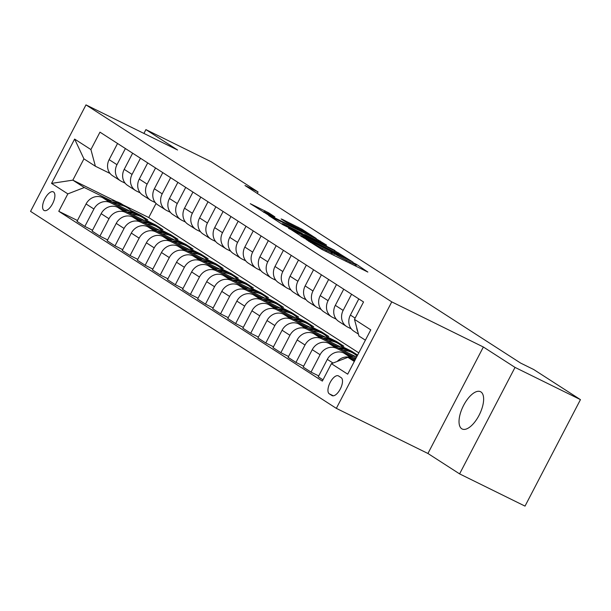 <?xml version="1.0" encoding="UTF-8"?>
<svg xmlns="http://www.w3.org/2000/svg" width="611" height="611" viewBox="0 0 611 611"><rect width="100%" height="100%" fill="white"/><g stroke="black" fill="none" stroke-linecap="round" stroke-linejoin="round"><path stroke-width="0.92" d="M306.248 239.504L321.615 249.28L367.853 272.063L356.656 264.464L352.875 262.547L354.685 263.738A10.204 0.466 27.5 0 1 355.518 264.395A10.204 0.466 27.5 0 1 350.256 262.127L346.406 260.233A10.204 0.466 27.5 0 1 334.393 253.741L330.795 251.969A10.204 0.466 27.5 0 1 331.628 252.626A10.204 0.466 27.5 0 1 326.366 250.357L322.516 248.463A10.204 0.466 27.5 0 1 310.503 241.971L306.248 239.504M461.74 428.762A20.782 9.134 -63.8 0 0 462.145 428.991A20.782 9.134 -63.8 0 0 479.291 414.854A20.782 9.134 -63.8 0 0 480.918 391.926A20.782 9.134 -63.8 0 0 480.513 391.704A20.782 9.134 -63.8 0 0 463.367 405.841A20.782 9.134 -63.8 0 0 461.74 428.762M43.946 210.39A10.395 4.567 -63.8 0 0 44.145 210.505A10.395 4.567 -63.8 0 0 52.722 203.432A10.395 4.567 -63.8 0 0 53.531 191.969A10.395 4.567 -63.8 0 0 53.333 191.854A10.395 4.567 -63.8 0 0 44.756 198.926A10.395 4.567 -63.8 0 0 43.946 210.39M268.657 212.811L250.289 203.684L268.275 214.919L316.154 238.405L301.926 229.201L282.503 219.456L281.113 218.952L287.094 222.801L298.619 228.659A8.531 0.39 27.5 0 1 309.349 234.639A8.531 0.39 27.5 0 1 304.958 232.738L274.515 217.745A8.531 0.39 27.5 0 1 263.784 211.765A8.531 0.39 27.5 0 1 268.183 213.667L274.897 216.874L268.657 212.811L268.206 213.674M177.572 150.008L145.907 129.608L211.33 161.839L258.071 191.953L244.988 185.507L520.625 363.079L533.708 369.525L580.45 399.632L515.027 367.402L483.362 347.002L391.766 301.88L85.983 104.886L177.572 150.008M288.759 228.117L305.095 238.641L352.975 262.127L334.996 250.892L288.606 228.407M282.931 224.756L268.703 215.546L316.582 239.031L326.572 245.118L306.18 235.174L304.538 234.464L308.761 237.228L334.843 250.434L282.931 224.756M341.198 377.674L338.547 375.964A10.066 4.422 -63.8 0 0 338.349 375.857A10.066 4.422 -63.8 0 0 330.047 382.7A10.066 4.422 -63.8 0 0 329.26 393.805L331.91 395.516A10.066 4.422 -63.8 0 0 332.109 395.63A10.066 4.422 -63.8 0 0 340.411 388.779A10.066 4.422 -63.8 0 0 341.198 377.674M391.766 301.88L336.34 408.362L30.55 211.368L85.983 104.886M365.393 340.174L358.955 336.035L354.479 319.362L363.545 301.956L99.975 132.159L90.909 149.565L95.385 166.238L83.928 158.852L72.839 180.146L84.303 187.531L111.294 200.828M354.479 319.362L370.762 329.856L347.697 374.169L331.406 363.682L347.873 357.328L354.708 360.696M77.46 220.502L58.778 211.299L322.348 381.088L331.406 363.682M58.778 211.299L67.836 193.886L51.553 183.392L74.626 139.079L90.909 149.565M483.362 347.002L427.929 453.484L459.594 473.884L515.027 367.402M459.594 473.884L525.017 506.114L580.45 399.632M145.907 129.608L143.921 133.427M427.929 453.484L336.34 408.362M257.3 193.443L258.071 191.953M347.873 357.328L354.304 361.475M156.065 203.455L148.733 217.539L358.787 352.86M148.733 217.539L123.048 204.884M116.487 201.653L72.839 180.146L51.553 183.392M131.06 210.566L140.561 215.248L140.202 215.943M141.744 216.928L147.801 219.914L140.561 215.248M92.536 230.217L84.845 226.421L77.001 221.373L86.067 203.959A12.991 11.655 -57.2 0 1 102.526 197.605L129.44 210.864M84.845 226.421L93.911 209.015A12.991 11.655 -57.2 0 1 110.37 202.661L126.37 210.543M146.136 220.281L155.645 224.963L155.278 225.658M156.821 226.643L162.877 229.621L155.645 224.963M107.612 239.924L99.921 236.136L92.085 231.088L101.143 213.674A12.991 11.655 -57.2 0 1 117.61 207.32L144.517 220.579M99.921 236.136L108.987 218.73A12.991 11.655 -57.2 0 1 125.446 212.376L141.446 220.258M161.22 229.996L170.721 234.677L170.362 235.365M171.897 236.358L177.961 239.336L170.721 234.677M122.696 249.639L115.005 245.851L107.162 240.803L116.227 223.389A12.991 11.655 -57.2 0 1 132.686 217.035L159.593 230.294M115.005 245.851L124.064 228.438A12.991 11.655 -57.2 0 1 140.522 222.083L156.531 229.973M176.296 239.711L185.797 244.392L185.439 245.08M186.981 246.065L193.038 249.051L185.797 244.392M137.773 259.354L130.082 255.566L122.238 250.518L131.304 233.104A12.991 11.655 -57.2 0 1 147.763 226.75L174.677 240.008M130.082 255.566L139.148 238.153A12.991 11.655 -57.2 0 1 155.606 231.798L171.607 239.68M191.373 249.425L200.874 254.107L200.515 254.795M202.058 255.78L208.114 258.766L200.874 254.107M152.849 269.069L145.158 265.281L137.315 260.225L146.38 242.819A12.991 11.655 -57.2 0 1 162.839 236.465L189.754 249.723M145.158 265.281L154.224 247.867A12.991 11.655 -57.2 0 1 170.683 241.513L186.683 249.395M206.449 259.133L215.958 263.815L215.591 264.51M217.134 265.495L223.191 268.481L215.958 263.815M167.926 278.784L160.235 274.996L152.399 269.94L161.457 252.534A12.991 11.655 -57.2 0 1 177.923 246.18L204.83 259.431M160.235 274.996L169.3 257.582A12.991 11.655 -57.2 0 1 185.759 251.228L201.76 259.11M221.533 268.848L231.034 273.529L230.675 274.224M232.211 275.21L238.275 278.196L231.034 273.529M183.01 288.499L175.319 284.703L167.475 279.655L176.541 262.241A12.991 11.655 -57.2 0 1 193 255.887L219.907 269.145M175.319 284.703L184.377 267.297A12.991 11.655 -57.2 0 1 200.836 260.943L216.844 268.825M236.61 278.563L246.111 283.244L245.752 283.939M247.295 284.925L253.351 287.911L246.111 283.244M198.086 298.206L190.395 294.418L182.552 289.37L191.617 271.956A12.991 11.655 -57.2 0 1 208.076 265.602L234.991 278.86M190.395 294.418L199.461 277.012A12.991 11.655 -57.2 0 1 215.92 270.658L231.92 278.54M251.686 288.277L261.187 292.959L260.828 293.654M262.371 294.639L268.428 297.618L261.187 292.959M213.163 307.921L205.472 304.133L197.628 299.085L206.694 281.671A12.991 11.655 -57.2 0 1 223.152 275.317L250.067 288.575M205.472 304.133L214.537 286.727A12.991 11.655 -57.2 0 1 230.996 280.373L246.997 288.255M266.763 297.992L276.271 302.674L275.912 303.362M277.447 304.354L283.504 307.333L276.271 302.674M228.247 317.636L220.548 313.848L212.712 308.799L221.77 291.386A12.991 11.655 -57.2 0 1 238.237 285.031L265.143 298.29M220.548 313.848L229.614 296.434A12.991 11.655 -57.2 0 1 246.073 290.08L262.073 297.969M281.847 307.707L291.348 312.389L290.989 313.076M292.532 314.062L298.588 317.048L291.348 312.389M243.323 327.351L235.632 323.563L227.788 318.507L236.854 301.101A12.991 11.655 -57.2 0 1 253.313 294.746L280.22 308.005M235.632 323.563L244.69 306.149A12.991 11.655 -57.2 0 1 261.149 299.795L277.157 307.677M296.923 317.422L306.424 322.096L306.065 322.791M307.608 323.777L313.664 326.763L306.424 322.096M258.4 337.066L250.709 333.278L242.865 328.222L251.931 310.816A12.991 11.655 -57.2 0 1 268.389 304.461L295.304 317.72M250.709 333.278L259.774 315.864A12.991 11.655 -57.2 0 1 276.233 309.51L292.234 317.392M312 327.129L321.501 331.811L321.142 332.506M322.684 333.491L328.741 336.478L321.501 331.811M273.476 346.781L265.785 342.992L257.949 337.936L267.007 320.531A12.991 11.655 -57.2 0 1 283.466 314.176L310.38 327.427M265.785 342.992L274.851 325.579A12.991 11.655 -57.2 0 1 291.31 319.225L307.31 327.106M327.084 336.844L336.585 341.526L336.226 342.221M337.761 343.206L343.817 346.193L336.585 341.526M288.56 356.496L280.861 352.7L273.025 347.651L282.083 330.238A12.991 11.655 -57.2 0 1 298.55 323.883L325.457 337.142M280.861 352.7L289.927 335.294A12.991 11.655 -57.2 0 1 306.386 328.939L322.387 336.821M342.16 346.559L351.661 351.241L351.302 351.936M357.626 355.083L351.661 351.241M303.636 366.203L295.945 362.415L288.102 357.366L297.167 339.953A12.991 11.655 -57.2 0 1 313.626 333.598L340.533 346.857M352.845 352.921L357.55 355.243M295.945 362.415L305.004 345.009A12.991 11.655 -57.2 0 1 321.47 338.654L337.471 346.536M318.713 375.918L311.022 372.13L303.178 367.081L312.244 349.668A12.991 11.655 -57.2 0 1 328.703 343.313L355.617 356.572M311.022 372.13L320.088 354.716A12.991 11.655 -57.2 0 1 336.546 348.362L352.547 356.251M322.998 379.843L318.262 376.796L327.32 359.383A12.991 11.655 -57.2 0 1 343.779 353.028L355.655 358.878M337.249 361.429A12.991 11.655 -57.2 0 1 351.623 358.077L355.167 359.826M351.325 328.886L347.628 327.068A12.991 11.655 -57.2 0 1 346.59 326.48A12.991 11.655 -57.2 0 1 343.153 310.403L351.569 294.235M336.249 319.179L332.552 317.353A12.991 11.655 -57.2 0 1 331.506 316.765A12.991 11.655 -57.2 0 1 328.076 300.688L336.493 284.527M321.165 309.464L317.476 307.639A12.991 11.655 -57.2 0 1 316.429 307.05A12.991 11.655 -57.2 0 1 313 290.973L321.409 274.813M306.088 299.749L302.392 297.931A12.991 11.655 -57.2 0 1 301.353 297.336A12.991 11.655 -57.2 0 1 297.924 281.259L306.332 265.098M291.012 290.034L287.315 288.216A12.991 11.655 -57.2 0 1 286.276 287.621A12.991 11.655 -57.2 0 1 282.84 271.544L291.256 255.383M275.935 280.319L272.239 278.501A12.991 11.655 -57.2 0 1 271.192 277.913A12.991 11.655 -57.2 0 1 267.763 261.836L276.18 245.668M260.851 270.604L257.162 268.787A12.991 11.655 -57.2 0 1 256.116 268.198A12.991 11.655 -57.2 0 1 252.687 252.122L261.096 235.953M245.775 260.889L242.078 259.072A12.991 11.655 -57.2 0 1 241.04 258.484A12.991 11.655 -57.2 0 1 237.603 242.407L246.019 226.246M230.698 251.182L227.002 249.357A12.991 11.655 -57.2 0 1 225.963 248.769A12.991 11.655 -57.2 0 1 222.526 232.692L230.943 216.531M215.622 241.467L211.925 239.649A12.991 11.655 -57.2 0 1 210.879 239.054A12.991 11.655 -57.2 0 1 207.45 222.977L215.866 206.816M200.538 231.752L196.849 229.935A12.991 11.655 -57.2 0 1 195.803 229.339A12.991 11.655 -57.2 0 1 192.373 213.262L200.782 197.101M185.461 222.037L181.765 220.22A12.991 11.655 -57.2 0 1 180.726 219.632A12.991 11.655 -57.2 0 1 177.289 203.547L185.706 187.386M170.385 212.323L166.688 210.505A12.991 11.655 -57.2 0 1 165.65 209.917A12.991 11.655 -57.2 0 1 162.213 193.84L170.629 177.671M155.301 202.608L151.612 200.79A12.991 11.655 -57.2 0 1 150.566 200.202A12.991 11.655 -57.2 0 1 147.136 184.125L155.553 167.956M140.225 192.893L136.536 191.075A12.991 11.655 -57.2 0 1 135.489 190.487A12.991 11.655 -57.2 0 1 132.06 174.41L140.469 158.249M125.148 183.185L121.452 181.36A12.991 11.655 -57.2 0 1 120.413 180.772A12.991 11.655 -57.2 0 1 116.976 164.695L125.392 148.534M110.072 173.471L95.385 166.238M357.825 331.819A12.991 11.655 -57.2 0 1 356.679 327.565M358.443 334.118L353.822 331.139A12.991 11.655 -57.2 0 1 350.393 315.062L358.81 298.901M346.59 326.48L338.746 321.432A12.991 11.655 -57.2 0 1 335.317 305.347L343.726 289.186M331.506 316.765L323.67 311.717A12.991 11.655 -57.2 0 1 320.233 295.64L328.649 279.471M316.429 307.05L308.593 302.002A12.991 11.655 -57.2 0 1 305.156 285.925L313.573 269.757M301.353 297.336L293.509 292.287A12.991 11.655 -57.2 0 1 290.08 276.21L298.496 260.049M286.276 287.621L278.433 282.572A12.991 11.655 -57.2 0 1 275.003 266.495L283.412 250.334M271.192 277.913L263.356 272.857A12.991 11.655 -57.2 0 1 259.919 256.78L268.336 240.619M256.116 268.198L248.28 263.142A12.991 11.655 -57.2 0 1 244.843 247.065L253.26 230.905M241.04 258.484L233.196 253.435A12.991 11.655 -57.2 0 1 229.767 237.351L238.183 221.19M225.963 248.769L218.119 243.72A12.991 11.655 -57.2 0 1 214.69 227.643L223.099 211.475M210.879 239.054L203.043 234.005A12.991 11.655 -57.2 0 1 199.606 217.928L208.023 201.76M195.803 229.339L187.967 224.29A12.991 11.655 -57.2 0 1 184.53 208.214L192.946 192.053M180.726 219.632L172.882 214.576A12.991 11.655 -57.2 0 1 169.453 198.499L177.87 182.338M165.65 209.917L157.806 204.861A12.991 11.655 -57.2 0 1 154.377 188.784L162.786 172.623M150.566 200.202L142.73 195.146A12.991 11.655 -57.2 0 1 139.293 179.069L147.709 162.908M135.489 190.487L127.646 185.439A12.991 11.655 -57.2 0 1 124.216 169.354L132.633 153.193M120.413 180.772L112.569 175.724A12.991 11.655 -57.2 0 1 109.14 159.647L117.549 143.478M84.303 187.531L67.836 193.886M74.626 139.079L83.928 158.852M303.636 237.549L346.101 258.209A10.204 0.466 27.5 0 0 334.095 251.717L306.355 238.053A10.204 0.466 27.5 0 0 301.093 235.777A10.204 0.466 27.5 0 0 301.918 236.442L303.491 237.824M286.719 225.589A8.531 0.39 27.5 0 0 282.32 223.687A8.531 0.39 27.5 0 0 293.059 229.667L305.424 235.663L301.2 232.898L286.719 225.589M350.393 356.282A24.845 22.286 -57.2 0 1 356.732 356.809M355.19 358.649A24.845 22.286 -57.2 0 1 355.778 358.649M356.213 357.817A24.845 22.286 122.8 0 0 353.326 357.725M343.107 350.409A24.845 22.286 -57.2 0 1 353.968 353.647A24.845 22.286 -57.2 0 1 357.091 356.129M335.317 346.567A24.845 22.286 -57.2 0 1 347.934 349.759L350.225 351.233A24.845 22.286 122.8 0 0 338.242 348.01M340.113 348.934A24.845 22.286 -57.2 0 1 351.676 352.173L353.968 353.647M350.943 351.722A24.845 22.286 122.8 0 0 350.225 351.233M328.031 340.694A24.845 22.286 -57.2 0 1 338.891 343.932A24.845 22.286 -57.2 0 1 343.015 347.46M320.233 336.86A24.845 22.286 -57.2 0 1 332.858 340.044L335.149 341.526A24.845 22.286 122.8 0 0 323.166 338.303M325.037 339.22A24.845 22.286 -57.2 0 1 336.6 342.458L338.891 343.932M335.867 342.007A24.845 22.286 122.8 0 0 335.149 341.526M312.954 330.986A24.845 22.286 -57.2 0 1 323.815 334.217A24.845 22.286 -57.2 0 1 327.939 337.753M305.156 327.145A24.845 22.286 -57.2 0 1 317.781 330.33L320.072 331.811A24.845 22.286 122.8 0 0 308.089 328.588M309.96 329.505A24.845 22.286 -57.2 0 1 321.516 332.743L323.815 334.217M320.783 332.292A24.845 22.286 122.8 0 0 320.072 331.811M297.87 321.271A24.845 22.286 -57.2 0 1 308.731 324.502A24.845 22.286 -57.2 0 1 312.855 328.038M290.08 317.43A24.845 22.286 -57.2 0 1 302.705 320.622L304.996 322.096A24.845 22.286 122.8 0 0 293.013 318.873M294.876 319.797A24.845 22.286 -57.2 0 1 306.439 323.028L308.731 324.502M305.706 322.577A24.845 22.286 122.8 0 0 304.996 322.096M282.794 311.557A24.845 22.286 -57.2 0 1 293.654 314.787A24.845 22.286 -57.2 0 1 297.778 318.323M275.003 307.715A24.845 22.286 -57.2 0 1 287.621 310.907L289.912 312.381A24.845 22.286 122.8 0 0 277.929 309.158M279.8 310.083A24.845 22.286 -57.2 0 1 291.363 313.313L293.654 314.787M290.63 312.863A24.845 22.286 122.8 0 0 289.912 312.381M267.717 301.842A24.845 22.286 -57.2 0 1 278.578 305.08A24.845 22.286 -57.2 0 1 282.702 308.608M259.919 298A24.845 22.286 -57.2 0 1 272.544 301.192L274.835 302.666A24.845 22.286 122.8 0 0 262.852 299.443M264.723 300.368A24.845 22.286 -57.2 0 1 276.287 303.598L278.578 305.08M275.553 303.148A24.845 22.286 122.8 0 0 274.835 302.666M252.641 292.127A24.845 22.286 -57.2 0 1 263.494 295.365A24.845 22.286 -57.2 0 1 267.626 298.894M244.843 288.285A24.845 22.286 -57.2 0 1 257.468 291.478L259.759 292.952A24.845 22.286 122.8 0 0 247.776 289.729M249.647 290.653A24.845 22.286 -57.2 0 1 261.202 293.883L263.494 295.365M260.469 293.433A24.845 22.286 122.8 0 0 259.759 292.952M237.557 282.412A24.845 22.286 -57.2 0 1 248.417 285.65A24.845 22.286 -57.2 0 1 252.542 289.179M229.767 278.57A24.845 22.286 -57.2 0 1 242.391 281.763L244.683 283.237A24.845 22.286 122.8 0 0 232.692 280.021M234.563 280.938A24.845 22.286 -57.2 0 1 246.126 284.176L248.417 285.65M245.393 283.725A24.845 22.286 122.8 0 0 244.683 283.237M222.48 272.697A24.845 22.286 -57.2 0 1 233.341 275.935A24.845 22.286 -57.2 0 1 237.465 279.464M214.682 268.863A24.845 22.286 -57.2 0 1 227.307 272.048L229.599 273.529A24.845 22.286 122.8 0 0 217.615 270.306M219.486 271.223A24.845 22.286 -57.2 0 1 231.05 274.461L233.341 275.935M230.316 274.011A24.845 22.286 122.8 0 0 229.599 273.529M207.404 262.99A24.845 22.286 -57.2 0 1 218.264 266.22A24.845 22.286 -57.2 0 1 222.389 269.757M199.606 259.148A24.845 22.286 -57.2 0 1 212.231 262.333L214.522 263.815A24.845 22.286 122.8 0 0 202.539 260.591M204.41 261.508A24.845 22.286 -57.2 0 1 215.973 264.746L218.264 266.22M215.24 264.296A24.845 22.286 122.8 0 0 214.522 263.815M192.328 253.275A24.845 22.286 -57.2 0 1 203.18 256.505A24.845 22.286 -57.2 0 1 207.312 260.042M184.53 249.433A24.845 22.286 -57.2 0 1 197.154 252.626L199.446 254.1A24.845 22.286 122.8 0 0 187.462 250.877M189.334 251.801A24.845 22.286 -57.2 0 1 200.889 255.031L203.18 256.505M200.156 254.581A24.845 22.286 122.8 0 0 199.446 254.1M177.243 243.56A24.845 22.286 -57.2 0 1 188.104 246.791A24.845 22.286 -57.2 0 1 192.228 250.327M169.453 239.718A24.845 22.286 -57.2 0 1 182.07 242.911L184.369 244.385A24.845 22.286 122.8 0 0 172.378 241.162M174.25 242.086A24.845 22.286 -57.2 0 1 185.813 245.316L188.104 246.791M185.08 244.866A24.845 22.286 122.8 0 0 184.369 244.385M162.167 233.845A24.845 22.286 -57.2 0 1 173.028 237.083A24.845 22.286 -57.2 0 1 177.152 240.612M154.369 230.003A24.845 22.286 -57.2 0 1 166.994 233.196L169.285 234.67A24.845 22.286 122.8 0 0 157.302 231.447M159.173 232.371A24.845 22.286 -57.2 0 1 170.736 235.602L173.028 237.083M170.003 235.151A24.845 22.286 122.8 0 0 169.285 234.67M147.091 224.13A24.845 22.286 -57.2 0 1 157.951 227.368A24.845 22.286 -57.2 0 1 162.075 230.897M139.293 220.288A24.845 22.286 -57.2 0 1 151.918 223.481L154.209 224.955A24.845 22.286 122.8 0 0 142.226 221.732M144.097 222.656A24.845 22.286 -57.2 0 1 155.66 225.887L157.951 227.368M154.927 225.436A24.845 22.286 122.8 0 0 154.209 224.955M132.014 214.415A24.845 22.286 -57.2 0 1 142.867 217.653A24.845 22.286 -57.2 0 1 146.999 221.182M124.216 210.581A24.845 22.286 -57.2 0 1 136.841 213.766L139.132 215.24A24.845 22.286 122.8 0 0 127.149 212.025M129.013 212.941A24.845 22.286 -57.2 0 1 140.576 216.179L142.867 217.653M139.843 215.729A24.845 22.286 122.8 0 0 139.132 215.24M116.93 204.708A24.845 22.286 -57.2 0 1 127.791 207.939A24.845 22.286 -57.2 0 1 131.915 211.475M109.14 200.866A24.845 22.286 -57.2 0 1 121.757 204.051L124.056 205.533A24.845 22.286 122.8 0 0 112.065 202.31M113.936 203.226A24.845 22.286 -57.2 0 1 125.499 206.465L127.791 207.939M124.766 206.014A24.845 22.286 122.8 0 0 124.056 205.533M102.526 197.605L110.37 202.661M117.61 207.32L125.446 212.376M132.686 217.035L140.522 222.083M147.763 226.75L155.606 231.798M162.839 236.465L170.683 241.513M177.923 246.18L185.759 251.228M193 255.887L200.836 260.943M208.076 265.602L215.92 270.658M223.152 275.317L230.996 280.373M238.237 285.031L246.073 290.08M253.313 294.746L261.149 299.795M268.389 304.461L276.233 309.51M283.466 314.176L291.31 319.225M298.55 323.883L306.386 328.939M313.626 333.598L321.47 338.654M328.703 343.313L336.546 348.362M343.779 353.028L351.623 358.077M350.393 315.062L355.128 318.117M327.32 359.383L333.026 363.056M312.244 349.668L320.088 354.716M335.317 305.347L343.153 310.403M297.167 339.953L305.004 345.009M320.233 295.64L328.076 300.688M282.083 330.238L289.927 335.294M305.156 285.925L313 290.973M267.007 320.531L274.851 325.579M290.08 276.21L297.924 281.259M251.931 310.816L259.774 315.864M275.003 266.495L282.84 271.544M236.854 301.101L244.69 306.149M259.919 256.78L267.763 261.836M221.77 291.386L229.614 296.434M244.843 247.065L252.687 252.122M206.694 281.671L214.537 286.727M229.767 237.351L237.603 242.407M191.617 271.956L199.461 277.012M214.69 227.643L222.526 232.692M176.541 262.241L184.377 267.297M199.606 217.928L207.45 222.977M161.457 252.534L169.3 257.582M184.53 208.214L192.373 213.262M146.38 242.819L154.224 247.867M169.453 198.499L177.289 203.547M131.304 233.104L139.148 238.153M154.377 188.784L162.213 193.84M116.227 223.389L124.064 228.438M139.293 179.069L147.136 184.125M101.143 213.674L108.987 218.73M124.216 169.354L132.06 174.41M86.067 203.959L93.911 209.015M109.14 159.647L116.976 164.695M332.315 395.714L331.91 395.516M333.346 395.821L329.26 393.805M310.296 242.376L310.503 241.971M321.989 249.471L322.516 248.463M325.846 251.365L326.366 250.357M331.903 254.352L332.766 252.694M333.629 255.207L334.393 253.741M345.879 261.241L346.406 260.233M349.729 263.135L350.256 262.127M355.793 266.121L356.656 264.464M308.662 241.33L308.876 240.925M334.469 251.9L334.996 250.892M338.273 253.84L338.746 252.923M301.712 236.839L301.918 236.442M316.055 240.039L316.582 239.031M319.889 241.925L320.332 241.062M304.584 235.082L304.797 234.67M297.649 228.178L298.168 227.17M301.46 230.095L301.926 229.201M264.326 211.895L264.907 210.787M330.971 253.893L331.628 252.626M354.861 265.663L355.518 264.395M300.833 236.281L301.093 235.777M304.309 234.899L304.538 234.464M282.061 224.191L282.32 223.687M263.532 212.254L263.784 211.765M309.135 235.052L309.349 234.639"/></g></svg>
